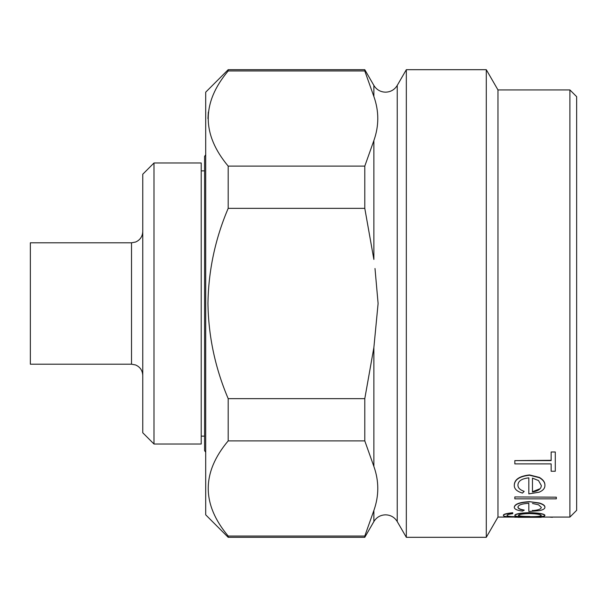 <?xml version="1.0" encoding="UTF-8"?>
<svg xmlns="http://www.w3.org/2000/svg" width="607" height="607" viewBox="0 0 607 607"><rect width="100%" height="100%" fill="white"/><g stroke="black" fill="none" stroke-linecap="round" stroke-linejoin="round"><path stroke-width="0.91" d="M205.705 452.207L204.582 450.629L204.582 156.371L205.705 154.793M569.905 89.927L576.65 96.672L576.65 510.328L569.905 517.073L569.905 89.927L497.968 89.927L497.968 517.073L486.283 537.309L486.283 69.691L406.326 69.691L406.326 537.309L486.283 537.309M514.827 496.936L556.331 497.186L514.827 496.936M517.938 506.875C517.968 508.34 520.047 509.402 524.167 510.047L524.167 510.282C520.047 509.637 517.968 508.575 517.938 507.111C518.378 504.925 522.005 503.673 528.834 503.332L528.834 511.481L539.099 510.684C542.999 509.926 544.942 508.795 544.919 507.285L544.919 507.05C544.942 505.525 543.106 504.174 539.403 503.006L529.532 501.67C519.971 502.156 514.895 503.939 514.304 507.02L514.304 507.255C514.273 509.106 516.997 510.388 522.468 511.102L524.167 510.282M528.834 511.246L528.834 503.332M497.968 517.073L569.905 517.073M541.922 516.451L544.396 516.671L539.228 516.671C542.969 516.466 544.866 516.056 544.919 515.449L544.919 515.222C544.031 513.818 538.963 512.953 529.706 512.634C520.525 512.945 515.571 513.803 514.827 515.206L514.827 515.434C514.873 516.049 516.762 516.458 520.495 516.671L518.962 516.671C511.17 516.762 507.202 516.36 507.042 515.449C506.853 514.782 508.749 514.19 512.748 513.681L512.748 512.74C506.344 513.416 503.233 514.258 503.415 515.267L503.415 515.495C503.233 516.276 506.048 516.724 511.86 516.853L544.396 516.671M539.403 477.694L529.532 475.22C519.592 476.305 514.516 479.674 514.304 485.312L514.304 485.046C514.448 479.447 519.524 476.078 529.532 474.94L539.403 477.421C543.159 479.659 544.995 482.216 544.919 485.107L544.919 485.365C545.01 482.504 543.174 479.947 539.403 477.694L539.403 477.421M528.834 493.635L528.834 477.853L528.834 493.886L539.099 492.209C543.075 490.517 545.018 488.233 544.919 485.365M551.141 470.964L551.141 463.885L551.141 471.244L555.291 471.244L555.291 451.987L551.141 451.987L551.141 460.607L514.827 460.607L551.141 460.303M551.141 451.987L555.291 451.987M228.186 398.64L228.186 440.887C201.592 472.534 201.592 504.25 228.186 536.034L228.186 537.309L205.705 514.827L205.705 92.173L228.186 69.691L228.186 70.966C201.592 102.613 201.592 134.322 228.186 166.113L228.186 208.36C215.219 238.779 208.474 270.487 207.951 303.5C208.459 336.422 215.204 368.13 228.186 398.64L364.792 398.64L373.874 347.553L378.1 303.5L374.997 268.499M228.186 166.113L364.792 166.113L373.874 140.566C379.087 125.869 379.087 111.187 373.874 96.513L364.792 70.966L228.186 70.966M153.996 303.5L153.996 444.013L201.213 444.013L201.213 162.987L153.996 162.987L153.996 303.5M153.996 444.013L142.759 432.768L142.759 174.232L153.996 162.987M131.514 242.8L30.35 242.8L30.35 364.2L131.514 364.2L131.514 242.8L135.573 242.041C140.126 240.023 142.516 236.533 142.759 231.563M207.951 118.54L208.345 112.09M228.186 536.034L364.792 536.034L364.792 537.309L228.186 537.309M228.186 69.691L364.792 69.691L364.792 70.966M364.792 166.113L364.792 208.36L228.186 208.36M364.792 398.64L364.792 440.887L228.186 440.887M364.792 537.309L373.874 521.572L373.874 510.487L364.792 536.034L373.874 510.487C379.087 495.79 379.087 481.108 373.874 466.434L364.792 440.887M373.874 140.566L373.874 259.447L364.792 208.36M544.911 517.073L529.691 517.005M529.691 517.232L514.675 517.202M517.938 517.301L541.254 517.301M555.815 517.073L552.438 517.073M552.438 517.293L549.069 517.073M544.919 515.449C544.047 514.046 538.978 513.181 529.706 512.862L529.706 512.634M529.706 512.862C520.533 513.173 515.571 514.03 514.827 515.434M512.748 512.968C506.39 513.636 503.279 514.478 503.415 515.495M529.774 516.671C522.589 516.701 518.81 516.299 518.454 515.464C518.757 514.417 522.46 513.788 529.562 513.583C536.793 513.795 540.7 514.433 541.285 515.487C540.716 516.299 536.876 516.694 529.774 516.671L529.774 516.451C522.551 516.474 518.773 516.071 518.454 515.237M544.919 507.285C544.965 505.775 543.128 504.432 539.403 503.249L539.403 503.006M539.403 503.249L529.532 501.67M529.532 501.913C519.987 502.391 514.911 504.167 514.304 507.255M532.468 503.476L538.515 504.774L541.285 507.346C541.141 509.106 538.204 510.183 532.468 510.578L532.468 510.35M514.827 497.186L514.827 498.84L556.331 498.84L556.331 497.186M514.304 485.312C514.144 488.825 516.861 491.412 522.468 493.081L524.167 491.367C519.941 489.91 517.87 487.8 517.938 485.031C518.112 481.017 521.747 478.627 528.834 477.853M532.468 478.126L538.515 480.554L541.285 485.486C541.33 488.825 538.386 490.987 532.468 491.989L532.468 478.126L532.468 491.731L539.661 488.885M514.827 460.607L514.827 463.885L551.141 463.885M373.874 96.513L373.874 85.428C376.568 89.76 380.46 92.006 385.559 92.173C390.65 92.006 394.542 89.76 397.236 85.428L397.236 521.572C394.542 517.24 390.65 514.994 385.559 514.827C380.46 514.994 376.568 517.24 373.874 521.572M373.874 347.553L373.874 466.434M397.236 521.572L406.326 537.309M201.213 436.137L204.582 436.137M131.514 364.2L135.573 364.959C140.126 366.977 142.516 370.467 142.759 375.437M201.213 170.863L204.582 170.863M373.874 85.428L364.792 69.691M397.236 85.428L406.326 69.691M497.968 89.927L486.283 69.691"/></g></svg>
